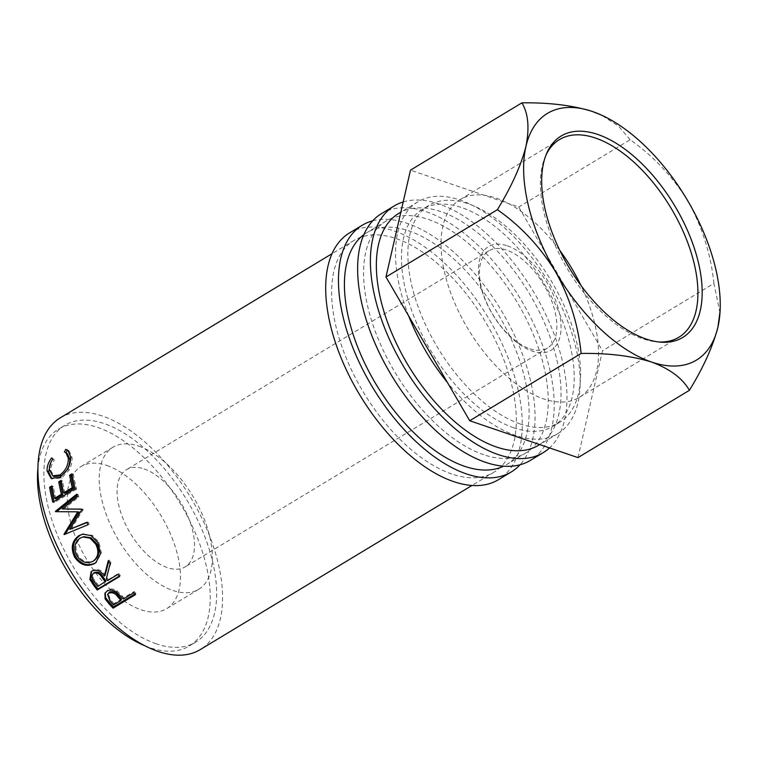<?xml version="1.0" encoding="UTF-8"?>
<svg xmlns="http://www.w3.org/2000/svg" width="758" height="758" viewBox="0 0 758 758"><rect width="100%" height="100%" fill="white"/><g stroke="black" fill="none" stroke-linecap="round" stroke-linejoin="round"><path stroke-width="0.57" stroke-dasharray="3.79 2.84" d="M545.921 155.229A115.462 60.053 58.9 0 0 545.22 156.802A115.462 60.053 58.9 0 0 562.209 259.71A115.462 60.053 58.9 0 0 642.907 338.807A115.462 60.053 58.9 0 0 656.987 341.858A115.462 60.053 58.9 0 0 658.711 341.972M507.32 245.81A60.555 31.495 -121.1 0 1 559.158 311.879A60.555 31.495 -121.1 0 1 532.211 351.096A60.555 31.495 -121.1 0 1 480.373 285.036A60.555 31.495 -121.1 0 1 507.32 245.81M529.842 348.775A56.774 29.524 58.9 0 0 547.522 348.017A56.774 29.524 58.9 0 0 550.507 298.027A56.774 29.524 58.9 0 0 506.505 250.064A56.774 29.524 58.9 0 0 488.825 250.822A56.774 29.524 58.9 0 0 485.84 300.812A56.774 29.524 58.9 0 0 529.842 348.775M559.802 250.424A115.462 60.053 58.9 0 0 496.035 198.065A115.462 60.053 58.9 0 0 460.068 199.619A115.462 60.053 58.9 0 0 454.004 301.296A115.462 60.053 58.9 0 0 543.495 398.841A115.462 60.053 58.9 0 0 579.463 397.296A115.462 60.053 58.9 0 0 580.912 285.368M372.661 220.834A144.105 74.947 -121.1 0 1 407.141 223.307A144.105 74.947 -121.1 0 1 514.549 335.387A144.105 74.947 -121.1 0 1 520.007 464.777M349.476 232.952A144.105 74.947 -121.1 0 1 394.368 231.019A144.105 74.947 -121.1 0 1 506.069 352.773A144.105 74.947 -121.1 0 1 498.489 479.662M403.19 201.95A144.105 74.947 -121.1 0 1 439.071 204.016A144.105 74.947 -121.1 0 1 547.807 318.985A144.105 74.947 -121.1 0 1 549.512 447.921M381.407 213.671A144.105 74.947 -121.1 0 1 426.299 211.738A144.105 74.947 -121.1 0 1 537.99 333.482A144.105 74.947 -121.1 0 1 530.42 460.381M106.812 465.44A82.973 43.149 -121.1 0 1 171.128 535.546A82.973 43.149 -121.1 0 1 166.76 608.608A82.973 43.149 -121.1 0 1 140.922 609.716A82.973 43.149 -121.1 0 1 76.605 539.62A82.973 43.149 -121.1 0 1 80.964 466.558A82.973 43.149 -121.1 0 1 106.812 465.44M138.742 446.159A82.973 43.149 -121.1 0 1 203.049 516.255A82.973 43.149 -121.1 0 1 198.691 589.317A82.973 43.149 -121.1 0 1 172.843 590.435A82.973 43.149 -121.1 0 1 108.536 520.339A82.973 43.149 -121.1 0 1 112.895 447.277A82.973 43.149 -121.1 0 1 138.742 446.159M520.253 423.987A126.643 65.861 -121.1 0 1 422.092 316.996A126.643 65.861 -121.1 0 1 428.753 205.484A126.643 65.861 -121.1 0 1 468.198 203.779A126.643 65.861 -121.1 0 1 566.359 310.771A126.643 65.861 -121.1 0 1 559.698 422.282A126.643 65.861 -121.1 0 1 520.253 423.987M513.867 427.844A126.643 65.861 -121.1 0 1 415.706 320.852A126.643 65.861 -121.1 0 1 422.367 209.341A126.643 65.861 -121.1 0 1 461.811 207.635A126.643 65.861 -121.1 0 1 559.972 314.627A126.643 65.861 -121.1 0 1 553.312 426.138A126.643 65.861 -121.1 0 1 513.867 427.844M156.281 643.826A126.643 65.861 -121.1 0 1 58.12 536.835A126.643 65.861 -121.1 0 1 64.781 425.323A126.643 65.861 -121.1 0 1 104.225 423.618A126.643 65.861 -121.1 0 1 202.386 530.609A126.643 65.861 -121.1 0 1 195.725 642.13A126.643 65.861 -121.1 0 1 156.281 643.826M37.9 468.273A126.643 65.861 -121.1 0 1 58.394 429.18A126.643 65.861 -121.1 0 1 97.839 427.474A126.643 65.861 -121.1 0 1 196 534.475A126.643 65.861 -121.1 0 1 189.339 645.987A126.643 65.861 -121.1 0 1 149.894 647.683A126.643 65.861 -121.1 0 1 145.204 645.92M408.666 315.953A135.379 70.399 -121.1 0 1 417.848 201.865A135.379 70.399 -121.1 0 1 460.021 200.046A135.379 70.399 -121.1 0 1 564.947 314.418A135.379 70.399 -121.1 0 1 557.831 433.614A135.379 70.399 -121.1 0 1 515.667 435.433A135.379 70.399 -121.1 0 1 447.466 382.544M398.689 213.434A135.379 70.399 -121.1 0 1 440.862 211.615A135.379 70.399 -121.1 0 1 545.788 325.987A135.379 70.399 -121.1 0 1 538.673 445.192M483.737 454.724A135.379 70.399 -121.1 0 1 378.81 340.351A135.379 70.399 -121.1 0 1 385.926 221.147A135.379 70.399 -121.1 0 1 428.09 219.327A135.379 70.399 -121.1 0 1 533.016 333.7A135.379 70.399 -121.1 0 1 525.9 452.905A135.379 70.399 -121.1 0 1 483.737 454.724M363.812 234.705A135.379 70.399 -121.1 0 1 366.768 232.715A135.379 70.399 -121.1 0 1 408.932 230.896A135.379 70.399 -121.1 0 1 513.858 345.269A135.379 70.399 -121.1 0 1 506.751 464.474A135.379 70.399 -121.1 0 1 503.615 466.161M451.806 474.006A135.379 70.399 -121.1 0 1 346.88 359.633A135.379 70.399 -121.1 0 1 353.995 240.428A135.379 70.399 -121.1 0 1 396.159 238.609A135.379 70.399 -121.1 0 1 501.095 352.982A135.379 70.399 -121.1 0 1 493.979 472.187A135.379 70.399 -121.1 0 1 451.806 474.006M60.261 417.848A135.379 70.399 -121.1 0 1 102.425 416.028A135.379 70.399 -121.1 0 1 207.36 530.401A135.379 70.399 -121.1 0 1 200.245 649.606M144.124 468.937A56.774 29.524 -121.1 0 1 188.126 516.899A56.774 29.524 -121.1 0 1 185.142 566.889A56.774 29.524 -121.1 0 1 167.461 567.657A56.774 29.524 -121.1 0 1 123.459 519.694A56.774 29.524 -121.1 0 1 126.444 469.704A56.774 29.524 -121.1 0 1 144.124 468.937M577.975 457.614L602.477 350.764L518.737 207.029L410.485 170.152M720.005 312.827L713.894 283.473L602.477 350.764M713.894 283.473C711.042 254.944 702.524 227.703 688.321 201.761C672.99 176.898 653.595 156.224 630.144 139.737L518.737 207.029M630.144 139.737L618.585 126.169L601.255 115.008M52.927 458.874L54.415 459.935C51.866 463.583 50.691 467.155 50.871 470.642L54.121 476.583M49.384 469.723L50.871 470.642M67.424 453.72L66.022 452.744M64.392 451.957L65.88 453.019M68.58 450.811L69.395 451.275L72.067 457.671C72.389 461.565 71.394 465.696 69.092 470.074L61.569 478.061L51.79 478.658M70.579 456.752L72.067 457.671M67.623 469.316L69.092 470.074M60.1 477.351L61.569 478.061M50.843 462.503L53.117 458.978L54.415 459.935M51.629 457.889L53.117 458.978M52.122 487.318L53.335 486.589L51.885 485.935M55.912 498.859A133.19 69.262 -121.1 0 1 53.335 486.589M61.294 481.785L62.507 481.055L61.047 480.392M65.084 493.325A133.19 69.262 -121.1 0 1 62.507 481.055M72.181 475.209L73.393 474.48L71.934 473.816M75.165 488.692L76.567 489.109A133.19 69.262 -121.1 0 1 73.393 474.48M76.567 489.109L54.225 502.601A133.19 69.262 -121.1 0 1 53.941 501.512M52.814 502.194L54.225 502.601M70.968 529.264L83.153 509.755L81.864 509.679M83.153 509.755A133.19 69.262 -121.1 0 1 82.954 509.205L81.656 509.12M81.684 509.205L82.954 509.205M63.511 509.215L78.794 496.945L77.42 496.661M78.794 496.945A133.19 69.262 -121.1 0 1 78.074 494.538L76.691 494.216M77.032 495.372L78.074 494.538M79.05 511.925L55.542 511.669M88.108 524.697L64.146 534.589M89.302 524.536A133.19 69.262 -121.1 0 1 88.212 522.101L86.999 522.224M87.142 522.546L88.212 522.101M83.276 534.02L92.41 535.375L99.004 542.226L101.411 553.15L96.171 562.417M97.953 542.69L99.004 542.226M83.958 536.664L81.21 537.82C75.677 542.103 74.559 547.863 77.856 555.121C82.328 561.678 87.729 563.497 94.039 560.588L94.693 560.153M94.039 560.588L93.111 561.233M81.21 537.82L80.064 538.095M77.856 555.121L76.804 555.586M91.557 571.333L92.94 570.243C97.725 568.386 101.771 570.063 105.078 575.256M92.078 570.992L92.94 570.243M108.707 561.489L109.105 560.029L108.233 560.778M110.128 563.573L110.962 562.787A133.19 69.262 -121.1 0 1 109.105 560.029M110.962 562.787L106.309 578.847M107.645 580.59L108.356 579.624A133.19 69.262 -121.1 0 1 107.049 577.899M108.356 579.624L118.674 573.389L117.954 574.356M119.612 576.487L120.295 575.483A133.19 69.262 -121.1 0 1 118.674 573.389M120.295 575.483L119.3 576.089M97.896 586.474L106.063 581.007M98.616 585.508A133.19 69.262 -121.1 0 1 95.271 581.054C92.343 577.804 92.069 574.943 94.447 572.47M105.248 592.747L107.721 590.056C110.772 588.35 113.918 588.682 117.149 591.06L122.408 596.281A133.19 69.262 -121.1 0 0 123.791 597.759L134.109 591.534L133.654 592.794M107.096 591.136L107.721 590.056M116.58 592.206L117.149 591.06M123.336 599.028L123.791 597.759M135.436 594.66L135.871 593.372A133.19 69.262 -121.1 0 1 134.109 591.534M135.871 593.372L134.81 594.007M113.596 604.912L114.051 603.652L121.507 599.152M114.051 603.652A133.19 69.262 -121.1 0 1 110.507 599.815L108.148 593.362M94.504 581.945L95.271 581.054M121.924 597.522L122.408 596.281M109.995 601.009L110.507 599.815M656.987 341.858L660.474 342.142M579.463 397.296L678.874 337.253M198.691 589.317L166.76 608.608M428.753 205.484L422.367 209.341M64.781 425.323L58.394 429.18M417.848 201.865L400.849 212.126M385.926 221.147L366.768 232.715M353.995 240.428L332.004 253.712M547.522 348.017L185.142 566.889M488.825 250.822L126.444 469.704M493.979 472.187L471.978 485.471M525.9 452.905L506.751 464.474M557.831 433.614L539.696 444.576M195.725 642.13L189.339 645.987M559.698 422.282L553.312 426.138M112.895 447.277L80.964 466.558M69.395 451.275L67.86 450.186M52.454 479.065L51.07 478.326M83.892 533.878L82.679 534.125M96.645 562.076L95.716 562.777M91.964 570.945L91.112 571.684M105.523 592.197L104.926 593.249M460.068 199.619L559.47 139.576M545.22 156.802L546.584 153.59"/><path stroke-width="1.14" d="M597.759 134.46A117.651 61.18 -121.1 0 1 695.759 252.755A117.651 61.18 -121.1 0 1 660.474 342.142A117.651 61.18 -121.1 0 1 646.119 339.034A117.651 61.18 -121.1 0 1 563.895 258.44A117.651 61.18 -121.1 0 1 546.584 153.59A117.651 61.18 -121.1 0 1 597.759 134.46M658.711 341.972A115.462 60.053 58.9 0 0 678.874 337.253A115.462 60.053 58.9 0 0 684.938 235.577A115.462 60.053 58.9 0 0 595.437 138.032A115.462 60.053 58.9 0 0 559.47 139.576A115.462 60.053 58.9 0 0 545.921 155.229M580.912 285.368A115.462 60.053 58.9 0 0 559.802 250.424M520.007 464.777A144.105 74.947 -121.1 0 1 511.262 471.95A144.105 74.947 -121.1 0 1 466.378 473.883A144.105 74.947 -121.1 0 1 354.678 352.138A144.105 74.947 -121.1 0 1 362.248 225.24A144.105 74.947 -121.1 0 1 372.661 220.834M511.262 471.95L498.489 479.662A144.105 74.947 -121.1 0 1 453.606 481.595A144.105 74.947 -121.1 0 1 341.905 359.851A144.105 74.947 -121.1 0 1 349.476 232.952L362.248 225.24M549.512 447.921A144.105 74.947 -121.1 0 1 543.192 452.668A144.105 74.947 -121.1 0 1 498.3 454.601A144.105 74.947 -121.1 0 1 386.608 332.847A144.105 74.947 -121.1 0 1 394.179 205.958A144.105 74.947 -121.1 0 1 403.19 201.95M543.192 452.668L530.42 460.381A144.105 74.947 -121.1 0 1 485.527 462.314A144.105 74.947 -121.1 0 1 373.836 340.56A144.105 74.947 -121.1 0 1 381.407 213.671L394.179 205.958M145.204 645.92A126.643 65.861 -121.1 0 1 37.9 468.273M447.466 382.544A135.379 70.399 -121.1 0 1 408.666 315.953M539.696 444.576L538.673 445.192A135.379 70.399 -121.1 0 1 496.509 447.012A135.379 70.399 -121.1 0 1 391.583 332.639A135.379 70.399 -121.1 0 1 398.689 213.434L400.849 212.126M503.615 466.161A135.379 70.399 -121.1 0 1 464.578 466.293A135.379 70.399 -121.1 0 1 360.96 354.99A135.379 70.399 -121.1 0 1 363.812 234.705M109.199 604.041L105.097 598.877L104.926 593.249L107.096 591.136C110.156 589.43 113.312 589.781 116.58 592.206L121.924 597.522A135.379 70.399 -121.1 0 0 123.336 599.028L133.654 592.794A135.379 70.399 -121.1 0 0 135.436 594.66L113.084 608.162A135.379 70.399 -121.1 0 1 109.199 604.041L109.692 602.818L105.665 597.73L105.248 592.747M93.604 585.204L89.88 579.472L91.112 571.684L92.078 570.992C96.872 569.154 100.947 570.869 104.31 576.156L108.233 560.778A135.379 70.399 -121.1 0 0 110.128 563.573L106.309 578.847A135.379 70.399 -121.1 0 0 107.645 580.59L117.954 574.356A135.379 70.399 -121.1 0 0 119.612 576.487L97.261 589.989A135.379 70.399 -121.1 0 1 93.604 585.204L94.343 584.285L90.685 578.638L91.557 571.333M78.879 535.65L82.679 534.125L91.254 535.679L97.953 542.69L100.454 553.776L95.716 562.777L94.579 563.545C86.867 567.23 80.196 565.08 74.578 557.092C70.475 548.006 71.906 540.861 78.879 535.65L83.276 534.02M81.864 509.679L69.736 529.349L86.999 522.224A135.379 70.399 -121.1 0 0 88.108 524.697L64.146 534.589A135.379 70.399 -121.1 0 1 63.994 534.238L77.752 511.84L55.542 511.669A135.379 70.399 -121.1 0 1 55.429 511.309L76.691 494.216A135.379 70.399 -121.1 0 0 77.42 496.661L62.156 508.969L81.656 509.12A135.379 70.399 -121.1 0 0 81.864 509.679M49.592 487.318L51.885 485.935A135.379 70.399 -121.1 0 0 54.5 498.404L61.379 494.254A135.379 70.399 -121.1 0 1 58.754 481.785L61.047 480.392A135.379 70.399 -121.1 0 0 63.672 492.871L72.266 487.678A135.379 70.399 -121.1 0 1 69.641 475.209L71.934 473.816A135.379 70.399 -121.1 0 0 75.165 488.692L52.814 502.194A135.379 70.399 -121.1 0 1 49.592 487.318L51.042 487.972L52.122 487.318M52.927 458.874C50.379 462.56 49.194 466.17 49.384 469.723L52.709 475.816L59.929 474.972C65.681 470.614 68.476 465.005 68.286 458.145L65.889 452.649L64.392 451.957L65.757 449.352L67.86 450.186L70.579 456.752C70.901 460.703 69.916 464.891 67.623 469.316L60.1 477.351L51.07 478.326L47.091 470.964C46.863 466.634 48.379 462.276 51.629 457.889L52.927 458.874M471.978 485.471L200.245 649.606A135.379 70.399 -121.1 0 1 158.071 651.425A135.379 70.399 -121.1 0 1 53.145 537.052A135.379 70.399 -121.1 0 1 60.261 417.848L332.004 253.712M521.892 102.861C528.269 113.34 529.615 127.865 525.938 146.446C521.011 165.585 511.489 186.676 497.381 209.71L385.974 277.002L469.714 420.737L577.975 457.614L689.382 390.323C703.386 367.535 712.908 346.444 717.94 327.049L720.1 311.007A144.105 74.947 58.9 0 0 688.321 201.761A144.105 74.947 58.9 0 0 601.89 115.301A144.105 74.947 58.9 0 0 592.32 111.454C572.517 105.334 549.048 102.463 521.892 102.861L410.485 170.152L385.974 277.002M497.381 209.71C520.604 225.931 539.999 246.606 555.557 271.734C569.637 297.344 578.165 324.585 581.13 353.436L469.714 420.737M581.13 353.436C608.333 353.057 631.812 355.919 651.558 362.04C670.044 368.957 682.655 378.384 689.382 390.323M601.217 114.998L592.32 111.454A144.105 74.947 58.9 0 0 525.938 146.446A144.105 74.947 58.9 0 0 555.557 271.734A144.105 74.947 58.9 0 0 651.558 362.04A144.105 74.947 58.9 0 0 717.94 327.049A144.105 74.947 58.9 0 0 720.1 311.007M52.709 475.816L54.121 476.583L61.398 475.721C67.159 471.381 69.954 465.829 69.774 459.073L67.424 453.72L65.889 452.649M59.929 474.972L61.398 475.721M68.286 458.145L69.774 459.073M65.88 453.019L67.244 450.441L68.58 450.811M65.757 449.352L67.244 450.441M51.79 478.658L48.569 471.893L50.843 462.503M47.091 470.964L48.569 471.893M54.5 498.404L55.912 498.859L62.791 494.709A133.19 69.262 -121.1 0 1 60.214 482.439L61.294 481.785M61.379 494.254L62.791 494.709M58.754 481.785L60.214 482.439M63.672 492.871L65.084 493.325L73.678 488.133A133.19 69.262 -121.1 0 1 71.1 475.863L72.181 475.209M72.266 487.678L73.678 488.133M69.641 475.209L71.1 475.863M53.941 501.512A133.19 69.262 -121.1 0 1 51.042 487.972M87.142 522.546L69.736 529.349M81.684 509.205L62.156 508.969M56.822 511.678A133.19 69.262 -121.1 0 1 56.793 511.584L55.429 511.309M56.793 511.584L77.032 495.372M63.994 534.238L65.216 534.134A133.19 69.262 -121.1 0 1 65.216 534.134L79.05 511.925L77.752 511.84M96.171 562.417L95.499 562.853C87.786 566.558 81.163 564.483 75.62 556.628C71.593 547.683 73.062 540.615 80.045 535.413M94.579 563.545L95.499 562.853M74.578 557.092L75.62 556.628M94.039 560.588C99.336 556.438 100.236 550.81 96.759 543.704L91.14 537.82L83.958 536.664L80.064 538.095C74.53 542.387 73.45 548.214 76.804 555.586C81.352 562.246 86.782 564.132 93.111 561.233L94.693 560.153M96.759 543.704L95.716 544.168L90.013 538.161L82.783 536.958M93.111 561.233C98.388 557.073 99.26 551.388 95.716 544.168M89.88 579.472L90.685 578.638M104.31 576.156L105.078 575.256L108.707 561.489M119.3 576.089L97.943 588.985A133.19 69.262 -121.1 0 1 94.343 584.285M97.261 589.989L97.943 588.985M105.353 581.973L102.065 577.539C99.867 573.683 97.043 572.252 93.604 573.256C91.235 575.748 91.528 578.648 94.504 581.945A135.379 70.399 -121.1 0 0 97.896 586.474L106.063 581.007L102.832 576.639C100.672 572.849 97.877 571.456 94.447 572.47L92.997 573.721L94.447 572.47M105.097 598.877L105.665 597.73M134.81 594.007L113.52 606.864A133.19 69.262 -121.1 0 1 109.692 602.818M113.084 608.162L113.52 606.864M121.043 600.412L121.507 599.152L118.163 595.447C115.766 592.083 112.857 590.956 109.408 592.064L107.57 594.452L109.995 601.009A135.379 70.399 -121.1 0 0 113.596 604.912L121.043 600.412L117.642 596.65C115.207 593.239 112.269 592.074 108.811 593.173L109.408 592.064M117.642 596.65L118.163 595.447M108.811 593.173L107.57 594.452M102.065 577.539L102.832 576.639M601.89 115.301L601.255 115.008"/></g></svg>
